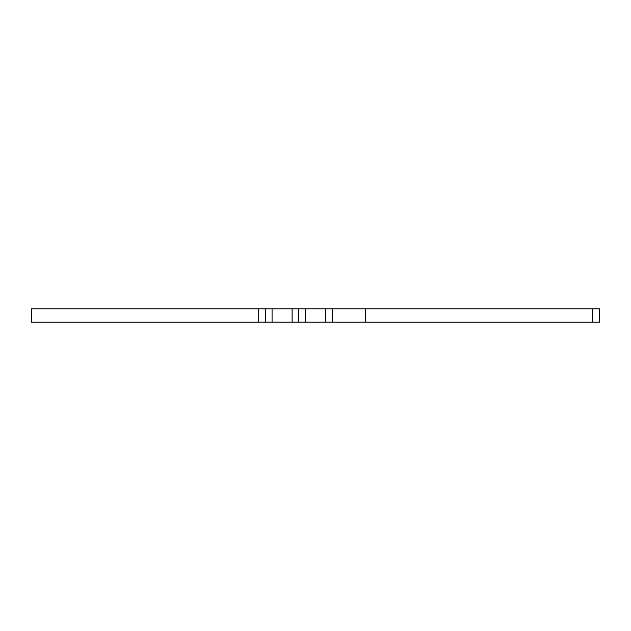 <?xml version="1.0" encoding="UTF-8"?>
<svg xmlns="http://www.w3.org/2000/svg" width="631" height="631" viewBox="0 0 631 631"><rect width="100%" height="100%" fill="white"/><g stroke="black" fill="none" stroke-linecap="round" stroke-linejoin="round"><path stroke-width="0.95" d="M332.206 322.181L365.609 322.181L365.609 308.819L325.525 308.819L325.525 322.181L332.206 322.181L332.206 308.819M258.71 322.181L265.391 322.181L265.391 308.819L258.71 308.819L258.71 322.181L31.55 322.181L31.55 308.819L258.71 308.819M272.071 308.819L265.391 308.819L265.391 322.181L265.391 308.819L265.391 322.181L272.071 322.181L272.071 308.819L292.114 308.819L292.114 322.181L305.475 322.181L305.475 308.819L292.114 308.819M592.769 322.181L599.45 322.181L599.45 308.819L592.769 308.819L592.769 322.181L365.609 322.181M325.525 322.181L305.475 322.181M292.114 322.181L272.071 322.181M298.794 322.181L298.794 308.819L298.794 322.181M305.475 308.819L325.525 308.819M365.609 308.819L592.769 308.819"/></g></svg>
